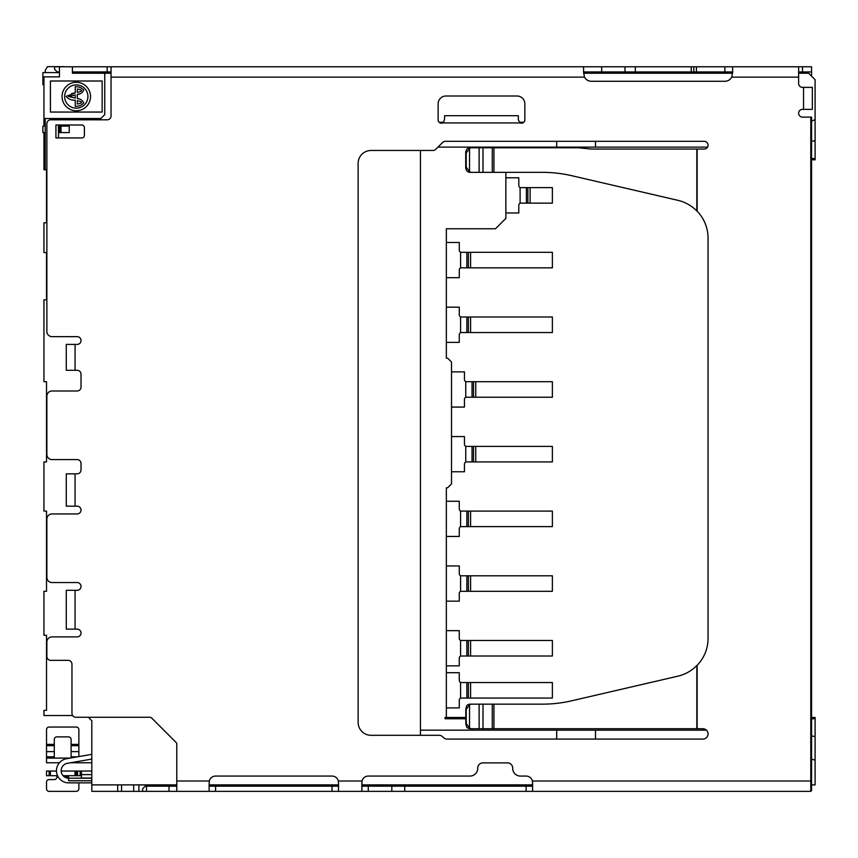 <?xml version="1.0" encoding="UTF-8"?>
<svg xmlns="http://www.w3.org/2000/svg" width="858" height="858" viewBox="0 0 858 858"><rect width="100%" height="100%" fill="white"/><g stroke="black" fill="none" stroke-linecap="round" stroke-linejoin="round"><path stroke-width="1.29" d="M471.975 172.351L470.238 172.351A5.18 4.869 90 0 1 466.58 170.603L465.722 168.061L465.722 152.059L466.58 149.517A5.18 4.869 90 0 1 470.238 147.769L471.975 147.769A5.18 4.869 90 0 0 469.541 148.466L469.541 171.654A5.18 4.869 90 0 0 471.975 172.351L542.492 172.351A129.386 129.236 90 0 1 571.653 175.686L677.884 200.322A38.814 38.771 -90 0 1 696.835 210.971L696.835 149.067L704.171 149.067A3.882 3.882 0 0 0 708.054 145.184A3.882 3.882 0 0 0 704.171 141.302L445.388 141.302A3.882 3.882 0 0 0 442.642 142.439L435.757 149.324A3.882 3.882 0 0 1 433.011 150.461L371.064 150.461A12.934 12.934 0 0 0 358.129 163.395L358.129 722.361A12.934 12.934 0 0 0 371.064 735.306L439.414 735.306A3.882 3.882 0 0 1 441.881 736.185L444.315 738.191A3.882 3.882 0 0 0 446.782 739.081L702.874 739.081A5.18 5.18 0 0 0 708.054 733.901A5.18 5.18 0 0 0 702.874 728.732L697.146 728.732L697.146 665.325A38.814 38.814 0 0 0 708.054 638.352L708.054 238.138A38.814 38.814 0 0 0 697.146 211.165L696.835 210.971M471.975 147.769L578.421 147.769L591.344 149.067L696.835 149.067M76.287 84.888A11.647 11.647 0 0 0 64.64 96.525A11.647 11.647 0 0 0 76.287 108.172A11.647 11.647 0 0 0 87.924 96.525A11.647 11.647 0 0 0 76.287 84.888M76.287 110.768A14.232 14.232 0 0 0 90.519 96.525A14.232 14.232 0 0 0 76.287 82.293A14.232 14.232 0 0 0 62.055 96.525A14.232 14.232 0 0 0 76.287 110.768M518.361 118.704L518.361 115.712L518.361 118.704C517.9 119.251 518.564 120.656 520.334 122.93A3.239 3.239 0 0 0 524.839 119.948L524.839 103.775A7.765 7.765 0 0 0 517.074 96.01L445.903 96.01A7.765 7.765 0 0 0 438.138 103.775L438.138 119.948A3.239 3.239 0 0 0 442.642 122.93C443.264 123.187 443.918 121.772 444.616 118.704L444.616 115.712L444.616 118.704M91.806 782.861L68.629 782.861A12.162 12.162 0 0 1 56.467 770.699A12.162 12.162 0 0 1 66.559 758.719L91.806 754.354M91.806 780.791L68.629 780.791L68.629 778.206A7.508 7.508 0 0 1 67.353 763.309L91.806 759.083M470.592 267.846L470.592 252.316L552.38 252.316L552.38 267.846L460.585 267.846A2.585 2.585 0 0 0 459.277 270.088L459.277 277.681L446.342 277.681M470.592 252.316L460.585 252.316A2.585 2.585 0 0 1 459.277 250.064L459.277 242.482L446.342 242.482M475.761 397.233L475.761 381.703L552.38 381.703L552.38 397.233L465.765 397.233A2.585 2.585 0 0 0 464.457 399.485L464.457 407.067L451.512 407.067M475.761 381.703L465.765 381.703A2.585 2.585 0 0 1 464.457 379.461L464.457 371.868L451.512 371.868M470.592 332.539L470.592 317.01L552.38 317.01L552.38 332.539L460.585 332.539A2.585 2.585 0 0 0 459.277 334.781L459.277 342.374L446.342 342.374M470.592 317.01L460.585 317.01A2.585 2.585 0 0 1 459.277 314.757L459.277 307.175L446.342 307.175M470.592 526.619L470.592 511.1L552.38 511.1L552.38 526.619L460.585 526.619A2.585 2.585 0 0 0 459.277 528.871L459.277 536.454L446.342 536.454M470.592 511.1L460.585 511.1A2.585 2.585 0 0 1 459.277 508.848L459.277 501.265L446.342 501.265M470.592 591.312L470.592 575.793L552.38 575.793L552.38 591.312L460.585 591.312A2.585 2.585 0 0 0 459.277 593.564L459.277 601.147L446.342 601.147M470.592 575.793L460.585 575.793A2.585 2.585 0 0 1 459.277 573.541L459.277 565.958L446.342 565.958M470.592 698.069L470.592 682.539L552.38 682.539L552.38 698.069L460.585 698.069A2.585 2.585 0 0 0 459.277 700.31L459.277 707.893L446.342 707.893M470.592 682.539L460.585 682.539A2.585 2.585 0 0 1 459.277 680.287L459.277 672.704L446.342 672.704M475.761 461.926L475.761 446.396L552.38 446.396L552.38 461.926L465.765 461.926A2.585 2.585 0 0 0 464.457 464.178L464.457 471.761L451.512 471.761M475.761 446.396L465.765 446.396A2.585 2.585 0 0 1 464.457 444.154L464.457 436.572L451.512 436.572M470.592 656.016L470.592 640.486L552.38 640.486L552.38 656.016L460.585 656.016A2.585 2.585 0 0 0 459.277 658.258L459.277 665.851L446.342 665.851M470.592 640.486L460.585 640.486A2.585 2.585 0 0 1 459.277 638.234L459.277 630.651L446.342 630.651M530.105 203.142L530.105 187.623L552.38 187.623L552.38 203.142L520.109 203.142A2.585 2.585 0 0 0 518.8 205.394L518.8 212.977L505.855 212.977M530.105 187.623L520.109 187.623A2.585 2.585 0 0 1 518.8 185.371L518.8 177.788L505.855 177.788M91.806 771.042L81.456 771.042L81.456 778.206M68.629 778.206L91.806 778.206M49.11 771.042L46.525 771.042L46.525 775.696L49.11 775.696L49.11 771.042L50.407 771.042L50.407 775.696L49.11 775.696M74.989 771.042L76.287 771.042L76.287 775.696L74.989 775.696L74.989 771.042L61.133 771.042M56.478 771.042L50.407 771.042M76.287 771.042L81.456 771.042M76.287 775.696L81.456 775.696M74.989 775.696L63.031 775.696M57.54 775.696L50.407 775.696M56.875 775.696L56.875 776.994A2.585 2.585 0 0 1 54.29 779.579L49.11 779.579A2.585 2.585 0 0 0 46.525 782.164L46.525 788.77A2.585 2.585 0 0 0 49.11 791.355L76.287 791.355A2.585 2.585 0 0 0 78.872 788.77L78.872 782.861M68.822 778.206A2.585 2.585 0 0 1 68.522 776.994L68.522 775.696M88.363 717.267L91.806 720.709L91.806 791.355L117.685 791.355L117.685 784.888M91.806 784.888L176.78 784.888M811.561 784.888L815.1 784.888L815.1 718.768L811.561 718.768M361.808 783.043L361.808 784.888L532.593 784.888L532.41 781.005A6.467 6.467 0 0 0 526.126 776.072L520.431 776.072A7.765 7.765 0 0 1 512.676 768.307L512.676 768.049A5.18 5.18 0 0 0 507.496 762.88L482.915 762.88A5.18 5.18 0 0 0 477.734 768.049L477.734 768.307A7.765 7.765 0 0 1 469.969 776.072L368.275 776.072A6.467 6.467 0 0 0 361.99 781.005L361.808 791.355L332.046 791.355L332.046 786.175L338.513 786.175M361.99 781.005L338.331 781.005A6.467 6.467 0 0 0 332.046 776.072L215.594 776.072A6.467 6.467 0 0 0 209.309 781.005L209.127 784.888L338.513 784.888L338.513 783.043L338.513 791.355M172.029 791.355L117.685 791.355M59.416 762.762L46.525 762.762L46.525 758.097L70.12 758.097M70.517 762.762L91.806 762.762M505.855 172.351L505.855 218.415L495.506 228.764L446.342 228.764L446.342 358.161L447.629 358.161L451.512 362.033L451.512 483.923L447.629 487.805L446.342 487.805L446.342 717.47L465.722 717.47M811.561 717.47L815.1 717.47L815.1 718.768M172.029 786.175L172.029 784.888M45.227 135.167L43.94 136.454L43.94 169.766L46.525 169.766L46.525 222.812L43.94 222.812L43.94 252.574L46.525 252.574L46.525 299.807L43.94 299.807L43.94 381.703L46.525 381.703L46.525 461.926L43.94 461.926L43.94 511.1L46.525 511.1L46.525 591.312L43.94 591.312L43.94 635.306L46.525 635.306L46.525 710.36L43.94 710.36L43.94 715.529L72.619 715.529M43.94 136.454L43.94 132.582M43.94 126.115L43.94 123.52L45.227 124.818M209.127 786.175L215.594 786.175L215.594 791.355L176.78 791.355L176.78 744.218A2.585 2.585 0 0 0 176.019 742.385L151.651 718.028A2.585 2.585 0 0 0 149.828 717.267L75.847 717.267A3.882 3.882 0 0 1 71.965 713.384L71.965 664.21A3.882 3.882 0 0 0 68.082 660.338L50.751 660.338A3.882 3.882 0 0 1 46.868 656.456L46.868 642.063A5.18 5.18 0 0 1 52.038 636.893L77.145 636.893A3.882 3.882 0 0 0 81.027 633.011A3.882 3.882 0 0 0 77.145 629.129L75.075 629.129L75.075 590.304L77.145 590.304A3.882 3.882 0 0 0 81.027 586.422A3.882 3.882 0 0 0 77.145 582.539L52.038 582.539A5.18 5.18 0 0 1 46.868 577.37L46.868 519.122A5.18 5.18 0 0 1 52.038 513.942L77.145 513.942A3.882 3.882 0 0 0 81.027 510.06A3.882 3.882 0 0 0 77.145 506.177L66.281 506.177L66.281 473.831L77.145 473.831A3.882 3.882 0 0 0 81.027 469.948L81.027 463.481A3.882 3.882 0 0 0 77.145 459.598L52.038 459.598A5.18 5.18 0 0 1 46.868 454.418L46.868 396.171A5.18 5.18 0 0 1 52.038 390.991L77.145 390.991A3.882 3.882 0 0 0 81.027 387.108L81.027 374.174A3.882 3.882 0 0 0 77.145 370.291L75.075 370.291L75.075 344.412L77.145 344.412A3.882 3.882 0 0 0 81.027 340.529A3.882 3.882 0 0 0 77.145 336.647L52.038 336.647A5.18 5.18 0 0 1 46.868 331.478L46.868 123.702A3.882 3.882 0 0 1 50.751 119.82L107.164 119.82A3.882 3.882 0 0 0 111.047 115.937L111.047 66.774L72.404 66.774L72.404 73.241L111.047 73.241M732.593 73.241L583.622 73.241M811.561 121.021L815.1 119.691L815.1 79.708L808.633 73.241L798.626 73.241M815.1 119.691L815.1 159.803L811.561 159.803M121.568 791.355L121.568 784.888M133.687 791.355L133.687 784.888M138.867 791.355L138.867 784.888M164.264 786.175L164.264 784.888M215.026 786.175L215.026 784.888M176.201 786.175L176.201 784.888M815.1 760.167L811.561 759.137M478.861 784.888L472.018 786.175M450.976 784.888L444.38 786.132A2.585 2.585 0 0 1 443.897 786.175M466.966 786.175L466.731 784.888M71.107 757.936L71.107 739.467A2.585 2.585 0 0 0 68.522 736.883L56.875 736.883A2.585 2.585 0 0 0 54.29 739.467L54.29 758.097M46.525 758.097L46.525 729.632A2.585 2.585 0 0 1 49.11 727.048L76.287 727.048A2.585 2.585 0 0 1 78.872 729.632L78.872 745.677L71.107 745.677L78.872 745.677L78.872 756.595M465.722 718.768L445.045 718.768L445.045 717.47L446.342 717.47L445.045 718.768M75.075 590.304L66.281 590.304L66.281 629.129L75.075 629.129M75.075 344.412L66.281 344.412L66.281 370.291L75.075 370.291M45.227 118.522L45.227 169.766M43.94 147.126L45.227 147.126M108.634 73.241L107.336 71.943M74.989 73.241L74.989 71.943M59.459 72.598L42.9 72.598L42.9 84.76L43.94 84.76M104.751 73.241L104.751 114.64L100.869 118.522L43.94 118.522L43.94 76.866L59.459 76.866L59.459 66.774L72.404 66.774M50.407 112.055L102.156 112.055L102.156 81.006L50.407 81.006L50.407 112.055M583.579 71.943L584.47 77.123A7.765 7.765 0 0 0 591.344 81.274L724.871 81.274A7.765 7.765 0 0 0 731.745 77.123L732.635 71.943L583.579 71.943M803.549 109.363L812.344 109.363L812.344 87.366L803.549 87.366L803.549 109.363L802.509 109.363A3.882 3.882 0 0 0 798.626 113.245A3.882 3.882 0 0 0 802.509 117.128L811.561 117.128L811.561 790.572L810.789 791.355L810.789 117.128M586.422 73.241L586.422 71.943M638.18 71.943L638.18 73.241M811.561 158.505L815.1 158.505M209.127 791.355L209.127 783.043M215.594 786.175L332.046 786.175M361.937 786.175L368.275 786.175L368.275 791.355L361.937 791.355L361.808 786.175M368.275 786.175L532.593 786.175M146.493 786.175L146.493 791.355L142.621 791.355L142.621 788.77L145.206 786.175L176.78 786.175M811.561 735.885L815.1 736.625M810.789 791.355L532.593 791.355L532.593 783.043M338.331 781.005L338.513 783.043M732.635 72.48L732.635 66.774L798.626 66.774L798.626 83.483A3.882 3.882 0 0 0 802.509 87.366L803.549 87.366M55.92 137.934L81.8 137.934A2.585 2.585 0 0 0 84.395 135.35L84.395 127.585A2.585 2.585 0 0 0 81.8 125L55.92 125L55.92 137.934M46.525 745.677L54.29 745.677L46.525 745.677M437.955 147.126L707.528 147.126M420.463 735.306L420.463 150.461M556.692 739.081L556.692 730.158L420.463 730.158M556.692 730.158L706.445 730.158M45.227 126.115L42.9 126.115L42.9 132.582L45.227 132.582M43.94 118.522L43.94 123.52M59.459 66.774L54.633 66.774L54.633 69.359L57.218 71.943L59.459 71.943M798.626 66.774L802.509 66.774L802.509 71.943L811.561 71.943L811.561 76.169M802.509 71.943L798.626 71.943M107.164 66.774L107.164 71.943L111.047 71.943M107.164 71.943L72.404 71.943M111.047 66.774L583.579 66.774L583.579 72.48M815.1 140.648L811.561 141.388M215.594 791.355L332.046 791.355M146.493 791.355L176.78 791.355M368.275 791.355L532.593 791.355M391.816 786.175L391.816 791.355M404.761 786.175L404.761 791.355M595.506 739.081L595.506 730.158M58.516 132.582L58.516 137.934M58.516 125L58.516 126.115M518.361 115.712L444.616 115.712M469.541 704.836L469.541 728.034L466.237 723.551L466.237 709.319L469.541 704.836A5.18 4.869 -90 0 1 471.975 704.15L542.492 704.15A129.386 129.236 -90 0 0 571.653 700.804L677.884 676.168A38.814 38.771 -90 0 0 696.835 665.529L697.146 665.325M471.975 704.15L470.238 704.15A5.18 4.869 -90 0 0 466.58 705.898L465.797 709.319L465.797 723.551L466.58 726.973A5.18 4.869 -90 0 0 470.238 728.732L697.146 728.732M595.506 147.126L595.506 141.302M556.692 147.126L556.692 141.302M519.605 122.276L523.841 122.276M439.135 122.276L443.361 122.276M732.635 66.774L583.579 66.774M802.509 66.774L811.561 66.774L811.561 71.943M54.633 66.774L54.633 69.359M693.822 71.943L693.822 66.774L693.822 71.943M635.338 71.943L635.338 66.774M624.978 71.943L624.978 66.774M750.235 791.355A2.585 2.585 0 0 0 750.407 791.355L780.169 791.355A2.585 2.585 0 0 0 780.34 791.355M69.251 132.582L69.251 126.115L61.004 126.115L61.004 132.582L69.251 132.582M61.004 126.115L58.43 126.115L58.43 132.582L61.004 132.582M45.217 72.598L45.217 70.528L47.458 66.645L63.664 66.645A2.585 2.585 0 0 1 64.468 66.774M578.421 147.769L591.591 149.067M77.317 94.455C80.202 94.294 82.347 92.868 83.73 90.176C81.628 87.741 78.807 86.583 75.247 86.701L75.247 92.911L66.195 96.375C68.372 99.142 71.396 100.397 75.247 100.15L75.247 106.36C78.807 106.478 81.628 105.32 83.73 102.885C82.347 100.193 80.202 98.767 77.317 98.595L77.317 94.455L79.901 93.758M75.247 92.911L71.686 93.458M471.975 728.732A5.18 4.869 -90 0 1 469.541 728.034M75.247 106.36C78.807 106.478 81.628 105.32 83.73 102.885C82.347 100.193 80.202 98.767 77.317 98.595M466.237 723.551L466.237 709.319M469.541 148.466L466.237 152.939L466.237 167.181L469.541 171.654M77.317 100.665L77.317 104.032C82.904 103.057 82.904 101.93 77.317 100.665M77.317 89.028L77.317 92.385C82.904 91.12 82.904 90.004 77.317 89.028M75.247 98.08L75.247 94.981L68.779 96.525L75.247 98.08M483.011 172.351L483.011 147.769M460.585 267.846L460.585 252.316M466.859 267.846L466.859 252.316M468.35 267.846L468.35 252.316M465.765 397.233L465.765 381.703M472.039 397.233L472.039 381.703M473.519 397.233L473.519 381.703M460.585 332.539L460.585 317.01M466.859 332.539L466.859 317.01M468.35 332.539L468.35 317.01M460.585 526.619L460.585 511.1M466.859 526.619L466.859 511.1M468.35 526.619L468.35 511.1M460.585 591.312L460.585 575.793M466.859 591.312L466.859 575.793M468.35 591.312L468.35 575.793M460.585 698.069L460.585 682.539M466.859 698.069L466.859 682.539M468.35 698.069L468.35 682.539M465.765 461.926L465.765 446.396M472.039 461.926L472.039 446.396M473.519 461.926L473.519 446.396M460.585 656.016L460.585 640.486M466.859 656.016L466.859 640.486M468.35 656.016L468.35 640.486M520.109 203.142L520.109 187.623M526.383 203.142L526.383 187.623M527.863 203.142L527.863 187.623M91.806 774.613L81.456 774.613M91.806 778.034L81.456 778.034M80.169 771.042L80.169 775.696M77.574 771.042L77.574 775.696M56.875 776.994L58.226 776.994M64.543 776.994L68.522 776.994M71.107 756.81L77.606 756.81M46.525 756.81L54.29 756.81M209.309 781.005L176.78 781.005M811.561 781.005L532.41 781.005M75.075 506.177L75.075 473.831M731.745 77.123L798.626 77.123M111.047 77.123L584.47 77.123M697.146 211.165L697.146 149.067M442.642 122.93L520.334 122.93M71.107 744.379L78.872 744.379M46.525 744.379L54.29 744.379M46.525 751.629L54.29 751.629M71.107 751.629L78.872 751.629M526.126 786.175L526.126 791.355M169.015 786.175L169.015 791.355M696.835 728.732L696.835 665.529M724.871 71.943L724.871 66.774M696.406 71.943L696.406 66.774M691.226 71.943L691.226 66.774M601.694 71.943L601.694 66.774M493.94 728.732L493.94 704.15M493.94 172.351L493.94 147.769M59.717 126.115L59.717 132.582M492.278 728.732L492.278 704.15M492.278 172.351L492.278 147.769M483.011 728.732L483.011 704.15M479.118 728.732L479.118 704.15M479.118 172.351L479.118 147.769M466.237 167.181L466.237 152.939"/></g></svg>
